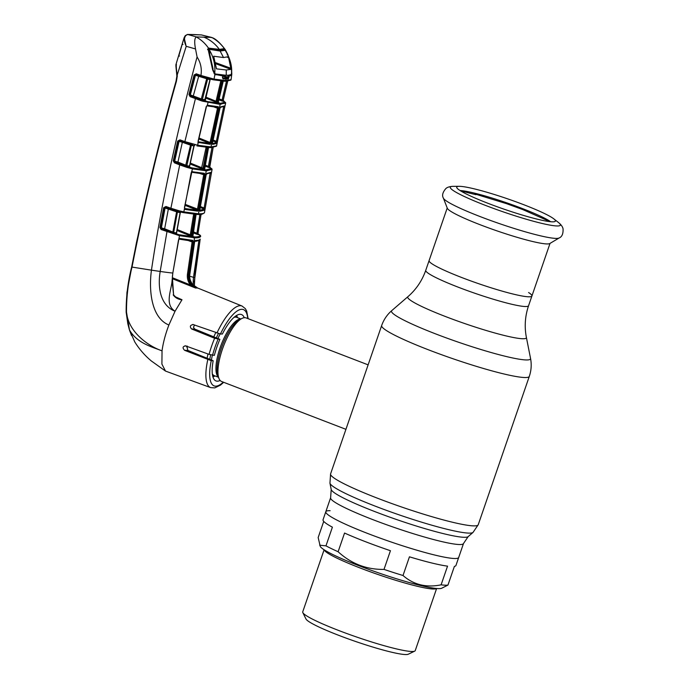 <?xml version="1.0" encoding="UTF-8"?>
<svg xmlns="http://www.w3.org/2000/svg" width="689" height="689" viewBox="0 0 689 689"><rect width="100%" height="100%" fill="white"/><g stroke="black" fill="none" stroke-linecap="round" stroke-linejoin="round"><path stroke-width="1.03" d="M528.566 305.735C525.044 316.173 524.312 326.732 526.387 337.412A62.742 6.571 19 0 1 445.904 316.699A62.742 6.571 19 0 1 407.966 296.632C416.165 289.492 422.099 280.724 425.75 270.329A54.371 5.693 19 0 0 458.84 287.425A54.371 5.693 19 0 0 528.566 305.735L531.917 296.003A54.371 5.693 -161 0 1 462.19 277.701A54.371 5.693 -161 0 1 429.101 260.606A54.371 5.693 19 0 0 462.19 277.701A54.371 5.693 19 0 0 531.917 296.003A54.371 5.693 19 0 0 528.609 292.532M368.581 533.82A70.269 7.355 -161 0 1 325.811 511.72A70.269 7.355 19 0 0 379.045 537.73A70.269 7.355 19 0 0 454.378 558.503A70.269 7.355 19 0 0 458.693 557.479A70.269 7.355 -161 0 1 368.581 533.82M368.124 364.86L246.085 317.905A34.071 10.921 111 0 0 244.888 317.672A34.071 10.921 111 0 0 241.917 318.456A34.071 10.921 111 0 0 223.667 345.792A34.071 10.921 111 0 0 218.895 378.304A34.071 10.921 111 0 0 221.617 381.508L345.93 429.325M348.66 421.401L363.594 378.028M215.76 332.606A34.071 10.921 111 0 0 213.779 336.852M208 353.982A34.071 10.921 111 0 0 207.105 358.263M212.927 376.952A34.071 10.921 111 0 0 214.081 376.452L215.071 375.944M237.498 317.646L237.111 316.604A34.071 10.921 111 0 0 236.577 315.459M559.141 237.972L549.753 243.553A54.371 5.693 -161 0 1 480.388 224.838A54.371 5.693 -161 0 1 447.333 208.285L443.371 198.105A61.459 6.434 -161 0 0 480.733 216.811A61.459 6.434 -161 0 0 559.141 237.972C561.991 236.827 563.301 233.786 563.051 228.86C562.706 226.879 561.225 224.803 558.624 222.633A58.229 6.098 -161 0 1 542.174 223.469A58.229 6.098 -161 0 1 485.728 205.503A58.229 6.098 -161 0 1 453.224 186.34C449.831 186.452 447.394 187.175 445.895 188.519C442.674 192.257 441.83 195.452 443.371 198.105M488.484 203.505A52.183 5.469 -161 0 1 456.686 187.305A52.183 5.469 -161 0 1 459.348 186.331A52.183 5.469 -161 0 1 523.64 204.667A52.183 5.469 -161 0 1 553.801 218.852A52.183 5.469 -161 0 1 555.3 221.264A52.183 5.469 -161 0 1 488.484 203.505M460.045 190.534A50.753 5.314 -161 0 1 521.883 208.354A50.753 5.314 -161 0 1 550.666 221.737M323.727 521.384L318.163 537.541L320.256 546.403A64.594 6.761 19 0 0 372.249 570.664A64.594 6.761 19 0 0 438.333 588.604A64.594 6.761 19 0 0 441.727 588.225L447.962 585.064A70.269 7.355 19 0 1 445.189 585.202A70.269 7.355 19 0 1 441.106 584.832L447.54 566.143A70.269 7.355 -161 0 1 409.447 556.815L403.013 575.504C413.598 584.772 426.293 587.881 441.106 584.832M324.114 549.762L302.721 611.875A59.495 6.227 19 0 0 302.824 612.607A59.495 6.227 19 0 0 350.718 634.948A59.495 6.227 19 0 0 411.574 651.484A59.495 6.227 19 0 0 414.709 651.131A59.495 6.227 19 0 0 415.234 650.614L436.619 588.501M302.824 612.607L305.994 619.015A54.388 5.693 19 0 0 349.771 639.435A54.388 5.693 19 0 0 405.408 654.55A54.388 5.693 19 0 0 408.267 654.231L414.709 651.131M330.126 510.704A70.269 7.355 19 0 0 325.811 511.72L330.625 497.742A70.269 7.355 19 0 0 373.395 519.842A70.269 7.355 19 0 0 463.508 543.5L455.937 565.488A70.269 7.355 -161 0 1 454.396 566.375L447.962 585.064M390.439 550.709A70.269 7.355 -161 0 1 344.552 533.053L338.118 551.743C351.269 563.774 366.565 569.665 384.006 569.398L390.439 550.709M319.653 545.18L325.966 545.86L332.399 527.18A70.269 7.355 -161 0 1 323.055 519.73L325.811 511.72M325.966 545.86A70.269 7.355 19 0 0 338.118 551.743M384.006 569.398A70.269 7.355 19 0 0 403.013 575.504M474.17 194.238L475.255 194.065L475.866 194.677A52.907 5.538 -161 0 0 473.739 194.134L471.707 193.635A52.907 5.538 -161 0 0 469.76 193.178L460.493 190.81M247.739 318.542A40.866 13.091 111 0 0 241.985 309.318A40.866 13.091 111 0 0 220.437 333.967L222.366 334.036A35.552 11.394 -69 0 1 241.46 314.537A35.552 11.394 -69 0 1 244.285 317.689M220.135 380.457A35.552 11.394 -69 0 1 215.924 380.905A35.552 11.394 -69 0 1 213.177 360.735L187.864 350.417L186.883 346.395M187.098 345.99L186.624 346.834M220.437 333.967L192.799 324.433M195.521 288.011L190.457 284.97C187.959 281.818 186.96 278.184 187.46 274.076L192.128 241.968L193.187 242.115L188.519 274.196C188.045 278.037 188.984 281.439 191.327 284.419L195.598 288.045L172.422 278.735M175.032 296.666L181.999 299.749L175.049 311.239C164.421 304.547 171.32 290.758 172.078 280.724L172.818 273.051L179.459 235.681L161.105 229.515L159.917 227.551L163.637 207.733L165.98 206.493L165.816 207.303A0.853 0.629 -78.2 0 0 165.093 208.018L164.464 207.889L160.752 227.697L161.614 228.739L179.088 234.751L194.97 236.93C197.932 236.938 199.638 236.465 200.086 235.509L198.139 233.898M223.675 382.3L220.618 385.03L214.804 387.89L210.67 387.623L165.506 371.078L161.906 364.093L162.036 350.856C163.121 342.812 165.403 334.191 168.891 325.01L175.049 311.239C159.503 305.012 157.772 286.004 160.184 271.449A12.772 0.474 7.9 0 0 172.818 273.051L172.353 276.961M193.454 324.562C190.147 324.993 189.501 326.448 191.525 328.937L214.623 338.265L219.886 339.35A35.552 11.394 -69 0 0 214.365 355.369L209.077 354.37L185.685 345.904C182.645 346.378 182.275 347.842 184.592 350.313L211.247 360.666A40.866 13.091 111 0 0 223.27 382.145M185.685 345.904L185.048 345.783M176.41 64.413C176.057 65.481 176.35 69.339 177.297 75.988L176.418 81.311C159.081 142.614 144.285 204.538 132.021 267.082L151.451 270.157C148.755 289.621 150.969 317.724 168.891 325.01M176.031 81.147C158.703 142.468 143.915 204.4 131.668 266.953C127.904 281.81 126.07 296.873 126.156 312.134L129.48 329.971C137.085 343.423 152.88 347.17 162.036 350.856C147.868 345.964 128.3 331.814 126.5 312.1L129.48 329.971L134.794 341.968L129.403 329.842L127.818 323.727L126.147 312.134L126.94 292.532L136.474 242.528L151.718 174.55L176.031 81.147L176.884 76.031L186.219 46.309L195.521 48.953L197.08 56.972C176.462 133.141 161.252 204.202 151.451 270.157L160.184 271.449L167.1 230.91M132.021 267.082L132.021 267.082C128.257 281.835 126.423 296.847 126.5 312.1L126.5 312.1M131.547 335.526L129.644 330.539M176.884 75.997L175.893 65.946M210.395 99.009L210.188 99.896M189.776 206.261L189.63 207.174M211.463 37.421L196.408 36.922L187.632 34.476L185.866 35.475C183.903 37.99 183.98 41.538 186.108 46.111L184.152 37.628L185.246 35.664L187.434 34.45A0.853 0.818 89.7 0 1 187.632 34.476L201.455 34.932L212.91 37.921C216.346 39.445 220.48 43.355 225.312 49.66L227.904 54.707L231.53 69.072L231.814 74.231L231.487 75.385L229.067 76.091L228.955 77.228L227.861 77.134L227.775 78.115L222.685 76.066M196.408 36.922L196.236 36.965C194.487 38.308 194.255 42.305 195.521 48.953M178.804 55.964L183.567 39.531L178.804 55.964L179.459 56.076M183.007 44.484L182.361 44.337M193.721 34.562A0.853 0.801 91.9 0 1 193.885 34.553L201.309 34.906A0.853 0.784 93.5 0 1 201.455 34.932L211.85 37.49M203.935 37.172C210.136 39.729 215.269 43.795 219.335 49.375L224.373 48.635C220.98 43.932 216.794 40.212 211.824 37.482M223.727 49.505A0.568 0.525 -61.1 0 0 224.373 48.635L225.122 49.393L224.407 50.176M223.873 49.47L218.895 50.297L208.319 48.971A0.568 0.525 -116.5 0 0 208.466 48.109L219.335 49.375L218.732 50.263L208.276 48.971L208.801 48.066M223.546 49.453L224.166 48.574M197.08 56.972C200.697 62.647 201.989 68.814 200.947 75.463L214.064 79.114L214.89 74.378L212.324 68.435L207.992 48.824L208.466 48.109C205.219 43.407 201.136 39.695 196.236 36.965M209.456 78.055L208.379 78.667M213.96 79.097A0.853 0.689 100 0 1 213.022 79.743L196.244 74.645A0.853 0.655 -78.8 0 0 195.452 75.282L194.935 75.187L189.785 94.763L190.603 95.849L207.622 101.627L220.601 103.29L225.07 102.205L223.115 100.594M207.337 77.495L206.683 78.167M208.836 77.917L208.354 78.658A0.853 0.663 -79.1 0 0 207.561 79.295L202.394 99.345L204.814 99.845L209.956 79.752L195.452 75.282L190.328 94.884L202.394 99.345A0.853 0.663 102.1 0 0 202.738 100.318L202.6 101.188L201.231 100.758L201.093 99.793L206.821 78.21M201.231 100.758L190.112 96.632L188.958 94.557L194.109 74.972L196.27 73.818L200.947 75.463L200.869 76.272L206.381 78.064L206.821 77.323M196.443 73.869L196.391 74.688M207.561 49.617L207.992 48.824M214.201 73.637L214.029 73.163L214.201 73.637M222.53 77.943L227.775 78.115A0.853 0.827 -95 0 1 228.3 79.046L222.995 78.873L222.616 75.885L214.89 74.378A0.568 0.439 -48.7 0 0 214.667 73.844L221.195 74.825M213.357 79.795L213.263 79.778A0.853 0.698 99.8 0 0 214.064 79.114L225.716 80.553L231.065 79.683L231.711 74.937A0.568 0.517 16.4 0 0 231.34 74.412M222.159 75.747L222.616 75.885A0.568 0.508 -83.3 0 0 222.289 75.299M222.995 78.873A0.853 0.775 -83.9 0 0 222.642 78.003M222.237 75.247L227.861 77.134L227.973 75.945L229.067 76.091A0.568 0.551 -97.1 0 0 228.696 75.514L230.875 74.713M228.3 79.046L228.955 77.228M226.629 80.561A0.853 0.81 90 0 1 225.837 81.233L230.798 80.148A0.853 0.844 -131.1 0 0 231.065 79.683L231.711 74.937M224.717 80.501A0.853 0.792 93.5 0 1 223.891 81.173L213.237 79.786A0.853 0.698 99.8 0 1 213.185 79.778M214.882 74.024L214.339 73.809M215.562 74.291L215.846 74.868M231.116 74.808L231.487 75.385M227.99 75.273L228.696 75.514M230.781 69.115L231.53 69.072L227.904 54.689L227.198 54.939L227.904 54.707L225.312 49.66M231.814 74.231L231.297 73.74L231.814 74.231L231.538 69.072M230.832 80.113A0.853 0.844 -137.4 0 0 231.082 79.666M209.353 78.339L208.784 78.124M207.303 77.59L206.795 77.401M210.386 79.175A0.853 0.689 -79.8 0 0 209.956 79.752L209.637 79.416M208.819 78.761L208.354 78.658M204.512 99.44L204.814 99.845A0.853 0.68 101.4 0 0 205.184 100.827L202.738 100.318M201.093 99.793L193.101 96.649L198.888 75.575M193.101 96.649L190.664 95.866A0.853 0.646 102.5 0 1 190.328 94.884L188.958 94.557M190.112 96.632L190.603 95.849M194.109 74.972L196.279 74.653A0.853 0.655 -78.8 0 0 196.244 74.645L200.869 76.272M206.864 78.4L207.897 78.779M205.684 97.063L216.053 101.24L220.79 80.983L221.798 81.328L217.052 101.662L218.413 101.705L223.167 81.38L221.798 81.328A0.853 0.792 93 0 1 221.944 81.018M216.053 101.24L217.052 101.662A0.853 0.792 93.2 0 0 217.535 102.652L205.451 97.984M222.711 81.044L223.167 81.38A0.853 0.81 90.6 0 1 223.262 81.13M217.982 102.118L218.904 102.695L217.535 102.652M218.904 102.695A0.853 0.81 90.5 0 1 218.413 101.705L217.974 101.309M227.844 80.337L223.124 100.456L223.279 100.034L222.073 100.026L226.483 81.224M224.58 106.364A0.853 0.827 1.1 0 0 225.019 105.822L225.647 103.126L223.951 101.05A0.853 0.732 -59.3 0 0 223.804 100.99L223.813 101.016A0.853 0.844 8.8 0 1 223.262 100.094L223.52 100.818L222.874 100.499M223.813 101.016L223.667 101.438L221.505 100.844L222.073 100.026L219.111 98.828M205.684 97.089L217.035 101.722M225.647 103.126L219.188 104.22L202.6 101.188M223.227 100.646L223.951 101.05A0.853 0.732 -59.3 0 1 224.089 101.162M212.505 142.709L212.496 143.717L216.492 142.425A0.853 0.844 40.4 0 1 217.035 143.39L212.694 144.389L212.505 142.709L219.894 108.474L220.807 106.812L225.019 105.822L225.613 103.195A0.853 0.844 40.1 0 0 225.07 102.205M224.967 106.14L217.035 143.39M225.019 105.822L224.717 107.208L223.443 106.993M216.613 145.81L217.25 142.606L216.458 146.18A0.853 0.844 -144.9 0 0 216.596 145.861L210.98 146.929L197.924 145.267A0.853 0.689 -79.7 0 1 197.045 145.922M209.008 166.729L205.055 165.127L209.749 167.143A0.853 0.68 118.3 0 0 209.68 167.074M204.952 165.644L205.253 165.214M209.094 166.824L209.749 167.143L213.168 147.532L209.422 166.859A0.853 0.844 -159.5 0 0 209.973 167.815A0.853 0.68 118.3 0 0 209.956 167.806L204.874 166.032M205.089 166.118L209.938 167.892M209.49 166.609A0.853 0.844 178.4 0 0 210.05 167.341L209.973 167.815M175.015 162.061A0.853 0.637 -77.2 0 1 174.687 161.114L179.088 141.366L178.494 141.245L174.084 160.976L177.943 162.079L177.443 162.845L174.92 162.036L186.047 166.238L185.556 166.049L190.517 145.146L182.352 142.261L177.943 162.079L186.857 165.636A0.853 0.646 -77.6 0 0 187.201 166.583L192.386 167.987L205.744 169.856L211.48 168.616L209.542 167.014M205.064 165.059L209.422 166.859L209.499 166.385M208.371 166.393L211.979 147.61M212.91 140.978L216.424 142.21A0.853 0.689 15 0 1 217.147 143.071M216.424 142.21L216.355 141.323L217.474 141.46L224.717 107.217M213.116 140.013L216.355 141.323L223.606 107.053M212.694 144.389A0.853 0.81 -90.4 0 0 212.41 143.553M219.894 108.474L220.024 107.467L224.795 106.158A0.853 0.844 42.4 0 0 225.002 105.77M220.807 106.812A0.853 0.81 89.2 0 1 220.256 107.424M209.93 147.558A0.853 0.801 -88.1 0 0 210.171 147.601L209.163 147.549A0.853 0.792 -86.7 0 1 208.948 147.506L196.994 145.904M195.633 97.829L184.876 141.598L197.924 145.267M196.976 145.913L196.865 145.879A0.853 0.689 -79.7 0 0 197.795 145.241L198.165 140.789M207.001 105.856L206.967 105.848A0.853 0.637 -110.3 0 0 207.346 105.236L218.284 106.726L218.534 108.431L211.144 142.666L210.179 144.311L198.432 142.451M198.165 140.823L206.235 106.597L207.346 105.236L208.009 102.609A0.853 0.689 -79 0 0 207.622 101.627M210.179 144.311A0.853 0.792 -86.3 0 0 209.697 143.338L210.093 142.485L211.144 142.666M198.923 142.795A0.853 0.689 -79.9 0 0 198.535 141.831L209.697 143.338L198.802 138.945M199.009 138.015L210.093 142.485L217.491 108.233L218.534 108.431M214.236 107.053L217.491 108.233L217.25 107.338A0.853 0.792 -86 0 0 217.457 107.381L217.457 107.381A0.853 0.792 -86 0 0 218.284 106.726M206.235 106.597L206.976 105.848A0.853 0.698 -79.1 0 0 207.725 105.202M206.45 106.631L198.363 140.849M192.61 144.879L193.187 144.156M192.567 144.862L192.136 144.768A0.853 0.655 101.2 0 0 191.335 145.448L186.857 165.636L189.458 166.195L193.885 145.939L190.517 145.146L191.111 143.596M192.696 144.879L190.207 144.19L190.655 143.441M190.207 144.19L179.932 140.702A0.853 0.637 101.6 0 0 179.088 141.366L182.352 142.261L182.49 141.607M185.978 167.1L186.047 166.238L186.822 166.488L186.805 167.358L179.708 164.895L180.208 164.12M189.165 165.756L189.458 166.195A0.853 0.672 -78.3 0 0 189.828 167.143L187.201 166.583M166.04 206.519L170.898 208.242L179.708 164.895L174.42 162.811L173.258 160.804L174.084 160.976M173.258 160.804L177.667 141.064L178.494 141.245M177.667 141.064L179.95 139.858L179.984 140.72L184.816 142.425M180.062 139.893L184.876 141.598L184.798 142.425L190.526 144.294M192.136 144.768L192.627 144.027M194.315 145.327A0.853 0.672 100.6 0 0 193.885 145.939L193.583 145.56M207.932 147.463L207.096 147.756L203.031 168.245L203.737 168.271L204.392 168.288L208.457 147.799L207.794 147.79L203.737 168.271L204.228 169.236L203.522 169.21L201.472 168.581L206.114 147.291M208.009 147.437L208.457 147.799A0.853 0.81 -89.3 0 1 208.569 147.515M203.961 167.858L204.392 168.288A0.853 0.81 90.6 0 0 204.9 169.253L204.228 169.236M203.97 168.667L204.9 169.253M203.522 169.21A0.853 0.792 -86.9 0 1 203.031 168.245L190.31 163.06M207.251 147.403A0.853 0.792 93 0 0 207.096 147.756L205.735 147.248M189.165 166.592L189.828 167.143M212.04 169.348L212.048 169.537A0.853 0.844 -149.8 0 0 211.497 168.59M211.032 172.913A0.853 0.767 6.3 0 0 211.523 172.362L212.048 169.537L206.244 170.812L198.484 213.779L199.405 213.805C202.308 213.823 204.004 213.426 204.478 212.608L205.012 209.551L204.874 210.093L200.12 211.222L199.87 209.516L206.097 175.084L206.95 173.395L211.514 172.19L211.471 172.706L212.066 169.494L210.102 167.306M205.744 169.856A0.853 0.801 -88.1 0 1 206.244 170.812L192.765 168.934A0.853 0.68 -78.7 0 0 192.386 167.987M192.765 168.934L192.567 168.9A0.853 0.68 -78.6 0 0 192.188 167.944M191.154 172.956L192.567 168.9L186.805 167.358M212.031 169.572A0.853 0.844 -148.1 0 0 211.48 168.616M199.603 210.274L204.323 209.155A0.853 0.844 33.9 0 1 204.874 210.093M200.12 211.222A0.853 0.81 -90.2 0 0 199.801 210.386M192.575 171.561A0.853 0.689 101.2 0 1 191.792 172.25A0.853 0.568 55.3 0 0 191.964 171.716L204.426 173.309L204.736 175.032L198.518 209.473L185.057 204.314L198.449 209.8M200.43 206.536L204.125 208.026L204.323 209.155L200.266 207.518M199.87 209.516L206.097 175.049M202.91 173.947L204.797 174.627M210.171 173.525L211.29 173.654L205.244 208.147L204.125 208.026L210.085 173.49M211.523 172.362L211.29 173.645M186.874 167.074L186.064 166.772M206.95 173.395A0.853 0.81 89.4 0 1 206.416 174.033M211.514 172.19A0.853 0.844 34.8 0 1 211.385 172.517L206.166 174.076M205.244 208.138L204.426 212.806A0.853 0.844 -153.3 0 0 204.504 212.565L204.521 212.531M192.283 208.242L198.225 210.464M192.136 208.181A0.853 0.844 161.3 0 1 192.231 208.207L192.842 207.518M183.24 212.608L182.921 212.548A0.853 0.68 -79.5 0 0 183.033 212.582L196.666 214.443A0.853 0.792 -86.8 0 1 196.451 214.4L183.24 212.608A0.853 0.68 -79.6 0 0 184.161 211.936L198.484 213.779A0.853 0.801 -88.1 0 1 197.665 214.486L196.666 214.443A0.853 0.792 -86.8 0 0 197.493 213.736M182.921 212.548L178.675 211.54L179.295 210.817L183.851 211.876L191.154 172.982M198.518 209.473L197.605 211.135L185.065 209.439L184.428 208.87M184.583 208.474L184.678 208.5A0.853 0.68 100.3 0 1 185.065 209.439M184.678 208.5L197.114 210.188A0.853 0.792 93.6 0 1 197.605 211.135M203.393 173.947L191.637 172.216M204.426 173.309A0.853 0.792 93.9 0 1 203.6 173.998L191.74 172.25M204.736 175.032L200.421 173.68M197.459 209.318L203.686 174.86M197.114 210.188L184.876 205.262M184.454 207.475L191.783 172.267M178.684 210.67L178.21 211.437L170.846 209.068L170.898 208.242L179.295 210.817M165.98 206.493L165.928 207.329L170.829 209.068L176.677 210.98L177.176 210.24M176.591 210.955L176.711 210.085M170.846 209.068L165.989 207.346M163.637 207.733L165.946 207.337A0.853 0.629 -78.2 0 0 165.92 207.32M195.598 288.045L196.744 287.968C191.197 285.272 188.674 280.69 189.182 274.222L187.46 274.076M172.5 277.762L190.457 284.97L191.327 284.419M188.855 240.788L192.128 241.968L191.783 241.038A0.853 0.792 -86.2 0 0 192.825 240.375L193.187 242.115M191.99 241.09L178.882 239.117A0.853 0.68 -78.5 0 0 179.717 238.411L192.825 240.375M191.783 241.038L178.787 239.092A0.853 0.68 -78.5 0 0 178.882 239.117M172.078 280.742L173.602 294.918L172.362 276.944M173.602 294.918L175.962 297.312L181.801 299.784C178.124 299.379 175.247 297.751 173.189 294.909M198.122 233.872L200.361 235.397L200.637 236.439C200.189 237.395 198.466 237.869 195.478 237.86L179.459 235.681A0.853 0.672 -78.3 0 0 179.088 234.751M178.925 238.704L179.717 238.411M196.925 233.278L199.913 214.486M196.589 233.829L198.398 234.691M161.105 229.515L161.614 228.739L164.146 229.558L164.645 228.782L172.87 232.029L176.599 211.807L165.093 208.018L161.39 227.844L164.645 228.782L168.504 208.242M159.917 227.551L161.39 227.844A0.853 0.629 -77 0 0 161.717 228.765M176.677 210.98L176.599 211.807L177.417 212.134L173.68 232.426L176.393 233.02L180.122 212.677L177.417 212.134A0.853 0.646 -78.5 0 1 178.21 211.437M172.87 232.029L173.68 232.426A0.853 0.637 -77.3 0 0 174.016 233.338L164.146 229.558M176.1 232.563L176.393 233.02A0.853 0.663 -78 0 0 176.763 233.941L174.016 233.338M179.82 212.272L180.122 212.677A0.853 0.672 -79.2 0 1 180.561 212.04M178.675 211.54L178.236 211.437M176.737 211.144L177.788 211.532M192.076 235.337L193.135 236.284L189.708 235.612L190.267 234.82L192.636 235.354L196.003 214.735L195.547 214.339M176.108 233.39L176.763 233.941M196.847 233.338L198.51 234.157A0.853 0.844 -8.7 0 1 197.976 233.562M197.579 233.64L198.501 234.665L196.313 234.062L196.882 233.252L197.941 233.735L197.958 233.226M198.501 234.665A0.853 0.844 12.6 0 1 197.941 233.735L201.076 214.391M191.766 236.241A0.853 0.792 93 0 1 191.275 235.302L192.136 235.664M177.202 229.549L190.267 234.82L193.626 214.279L194.642 214.692L191.275 235.302M196.124 214.408A0.853 0.81 90.8 0 0 196.003 214.735L194.642 214.692A0.853 0.792 -87.1 0 1 194.806 214.305M193.135 236.284A0.853 0.81 -89.3 0 1 192.636 235.354L192.188 234.889M196.804 214.029L196.046 214.718L192.937 236.051L191.266 235.319M193.239 231.78L196.882 233.252M198.174 210.584L196.865 210.093M192.231 208.207L192.791 207.492M197.485 287.985L192.541 284.462C190.242 281.5 189.329 278.098 189.802 274.239L194.548 242.158L195.349 240.452C198.113 240.435 199.732 239.979 200.206 239.092L195.03 273.791L194.341 286.168M198.888 240.461L200.008 240.573L194.332 281.457L193.204 281.439L193.454 277.615L198.88 240.461M193.17 285.134L193.204 281.439M200.111 235.449A0.853 0.844 -158.8 0 1 200.663 236.379L200.671 236.344M195.349 240.452A0.853 0.81 89.6 0 1 194.823 241.124M200.206 239.092A0.853 0.844 27.1 0 1 200.12 239.341C197.993 240.943 196.141 241.555 194.548 241.167L194.548 242.158M170.657 232.133L173.292 232.262M194.591 242.149L189.845 274.239C189.13 277.185 190.043 280.604 192.584 284.479L197.726 288.08M213.177 360.735L211.247 360.666M219.886 339.35L194.677 329.041L193.428 327.232L194.625 324.967M216.518 68.857L226.276 70.002L231.048 69.348L228.619 57.712L226.974 57.041M216.475 68.831L213.685 56.231L223.52 57.54L228.076 56.713L228.619 57.712M208.173 49.134L220.153 51.055L223.52 57.54M209.602 49.686L209.835 54.689L209.378 54.509M212.548 68.624L214.753 73.439C215.442 64.852 213.607 56.963 209.232 49.754M214.753 73.439L215.709 73.999L214.753 73.439M226.276 70.002L226.216 75.308L215.709 73.999M213.039 68.814L209.835 54.689M223.408 75.084L221.875 75.101M231.487 73.99C231.857 65.395 229.756 57.497 225.165 50.288L226.225 51.675C230.35 59.409 232.141 66.54 231.59 73.06L231.263 74.515L228.257 75.247L221.867 75.222M223.365 49.599L225.165 50.288L220.153 51.055M177.357 59.891L183.481 39.833M391.774 310.61A73.516 7.7 19 0 0 436.232 334.122A73.516 7.7 19 0 0 530.539 358.392C531.719 364.481 531.305 370.475 529.307 376.383A78.081 8.173 19 0 1 429.178 350.09A78.081 8.173 19 0 1 381.663 325.544C383.721 319.662 387.097 314.684 391.774 310.61L407.966 296.632M330.625 497.742L331.202 489.474L329.953 483.153L330.582 473.903A78.081 8.173 19 0 0 378.097 498.448A78.081 8.173 19 0 0 478.226 524.742L529.307 376.383M329.953 483.153A75.799 7.941 19 0 0 376.108 506.484A75.799 7.941 19 0 0 473.024 532.416L478.226 524.742M331.202 489.474A72.552 7.596 19 0 0 375.384 511.806A72.552 7.596 19 0 0 468.15 536.628L473.024 532.416M212.608 375.712A31.901 10.223 111 0 0 213.745 375.936A31.901 10.223 111 0 0 214.796 375.841M237.223 317.543A31.901 10.223 111 0 0 235.509 316.165M240.926 318.964L236.706 317.345A31.229 10.008 111 0 0 235.604 317.121A31.229 10.008 111 0 0 234.027 317.362M220.135 333.941A31.229 10.008 111 0 0 218.077 338.247M212.341 355.291A31.229 10.008 111 0 0 211.445 360.028M212.307 373.826A31.229 10.008 111 0 0 214.279 375.643L218.499 377.262M240.745 319.059A31.229 10.008 111 0 0 240.625 319.059A31.229 10.008 111 0 0 221.109 345A31.229 10.008 111 0 0 218.43 377.072M241.917 318.456L239.479 319.713A31.901 10.223 111 0 0 222.392 345.301A31.901 10.223 111 0 0 217.931 375.738L218.895 378.304M218.404 333.519A31.901 10.223 111 0 0 216.441 337.67M210.653 354.895A31.901 10.223 111 0 0 209.792 359.348M324.218 549.831A59.495 6.227 19 0 0 371.104 572.077A59.495 6.227 19 0 0 433.088 589.009A59.495 6.227 19 0 0 436.49 588.484M216.932 333.037A43.708 14.004 -69 0 1 240.435 305.701A43.708 14.004 -69 0 1 242.054 306.037L245.327 308.629L246.662 311.023L248.143 318.697M210.67 387.623A43.708 14.004 -69 0 1 207.777 359.641M209.077 354.37A43.708 14.004 -69 0 1 214.623 338.265M176.418 81.311L176.849 76.014L175.876 64.835L177.245 60.236M185.091 35.983L185.866 35.475M187.434 34.45L193.885 34.553A0.853 0.801 91.9 0 1 194.057 34.579M225.501 78.167A0.853 0.801 -88.2 0 1 226.001 79.123L225.716 80.553A0.853 0.801 91.9 0 1 224.907 81.216L225.837 81.233M223.891 81.173L224.907 81.216M218.241 102.687A0.853 0.801 91.9 0 1 217.75 101.688L222.504 81.362A0.853 0.801 91.9 0 1 222.625 81.078M223.667 101.438A0.853 0.844 30 0 1 223.124 100.456M221.505 100.844L218.895 99.784M218.706 103.229A0.853 0.792 93.6 0 1 219.188 104.22M219.696 103.272A0.853 0.801 91.9 0 1 220.187 104.263L210.98 146.929A0.853 0.801 -88.1 0 1 210.171 147.601L211.101 147.618A0.853 0.81 -89.8 0 0 211.893 146.946M220.601 103.29A0.853 0.81 89.9 0 1 221.1 104.28M197.106 145.939L209.163 147.549A0.853 0.792 -86.7 0 0 209.981 146.878M185.556 166.049L177.443 162.845M193.092 144.423L192.567 144.225M201.472 168.581L190.112 163.999M207.165 170.829A0.853 0.81 -89.9 0 0 206.657 169.864M205.253 170.769A0.853 0.792 -86.6 0 0 204.762 169.804M196.847 209.93L197.373 209.361M204.383 212.892C202.015 214.443 200.086 214.977 198.596 214.503A0.853 0.81 -89.6 0 0 199.405 213.805M197.433 214.443A0.853 0.801 -88.1 0 0 197.665 214.486L198.596 214.503M178.718 211.557L183.033 212.582A0.853 0.68 -79.5 0 0 183.851 211.876L184.161 211.936M172.827 273.025L178.529 239.884M194.048 236.913A0.853 0.801 -88.1 0 1 194.556 237.843L189.182 274.222L189.802 274.239M193.557 237.8A0.853 0.792 -86.6 0 0 193.066 236.861M195.478 237.86A0.853 0.81 -89.8 0 0 194.97 236.93M200.637 236.439A0.853 0.844 -155.8 0 0 200.086 235.509M179.795 235.75A0.853 0.68 -78.4 0 0 179.424 234.82M179.209 211.084L178.64 210.868M177.151 210.326L176.685 210.162M169.804 230.815L173.111 232.167M196.313 234.062L193.084 232.761M189.708 235.612L177.039 230.496M195.487 214.365L191.973 235.337M194.582 277.693L189.716 276.186M195.03 273.791L193.91 273.679M197.821 288.114L196.744 287.968M187.864 350.417L184.592 350.313M218.043 339.289A40.866 13.091 111 0 0 212.531 355.309M194.677 329.041L191.525 328.937M215.235 62.535L231.091 68.34M231.048 69.348L215.459 63.638M425.75 270.329L447.213 207.983M330.582 473.903L348.712 421.255M363.525 378.209L381.663 325.544M463.508 543.5L468.15 536.628M526.387 337.412L530.539 358.392M459.348 186.331L453.224 186.34M553.801 218.852L558.624 222.633M550.029 243.381L531.917 296.003M550.141 221.677L522.606 209.508L506.553 203.668L475.255 194.065M134.794 341.968C141.409 352.639 149.151 359.141 151.382 361.002L165.506 371.078M183.567 39.531L184.152 37.628M201.309 34.906L201.756 34.975M208.862 78.77L213.142 79.769M208.164 49.281L212.539 68.452C212.246 68.934 212.806 70.536 214.219 73.267M222.702 75.876L222.478 77.926M215.261 74.205L214.796 73.912M231.116 79.597L230.875 80.07M210.128 79.735L205.236 100.628L204.478 100.275M218.456 101.679L223.21 81.362M227.792 80.923L223.262 100.094M217.25 142.606L217.474 141.46M212.556 142.709L219.946 108.466M216.432 146.214L211.101 147.618M206.898 105.848L217.285 107.346M189.647 166.178L194.074 145.922L194.823 145.284M209.258 147.127L208.5 147.782L204.693 169.02L203.935 168.659M205.244 208.147L211.471 172.706M181.078 211.988L180.311 212.66L176.591 233.011M173.154 232.193L169.322 230.626M201.085 214.391L197.958 233.485M194.332 281.457L194.341 286.176M242.054 306.037L196.623 287.589M214.262 73.473L215.45 73.93M223.408 49.582L225.027 50.202M183.369 40.177L177.461 59.521"/></g></svg>
